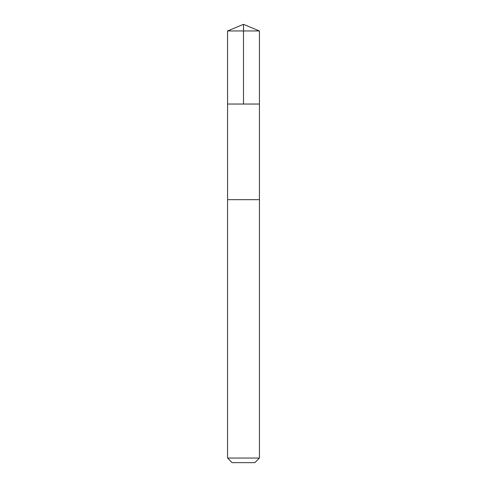 <?xml version="1.0" encoding="UTF-8"?>
<svg xmlns="http://www.w3.org/2000/svg" width="487" height="487" viewBox="0 0 487 487"><rect width="100%" height="100%" fill="white"/><g stroke="black" fill="none" stroke-linecap="round" stroke-linejoin="round"><path stroke-width="0.37" stroke-dasharray="2.44 1.83" d="M244.328 104.041L227.563 104.041L244.328 104.041M227.563 30.949L259.437 30.949M227.569 199.67L259.431 199.67M227.563 199.67L259.437 199.67M227.563 458.048L259.437 458.048M232.165 462.65L254.835 462.65"/><path stroke-width="0.73" d="M227.563 104.041L259.437 104.041L259.437 30.949L227.563 30.949L227.563 104.041L259.437 104.041L259.431 199.67L227.569 199.67L227.563 104.041M242.672 199.67L227.563 199.67L227.563 458.048L259.437 458.048L259.437 199.67L242.672 199.67M259.437 458.048L254.835 462.65L232.165 462.65L227.563 458.048M243.5 104.041L243.5 24.35L227.563 30.949M243.5 24.35L259.437 30.949"/></g></svg>
